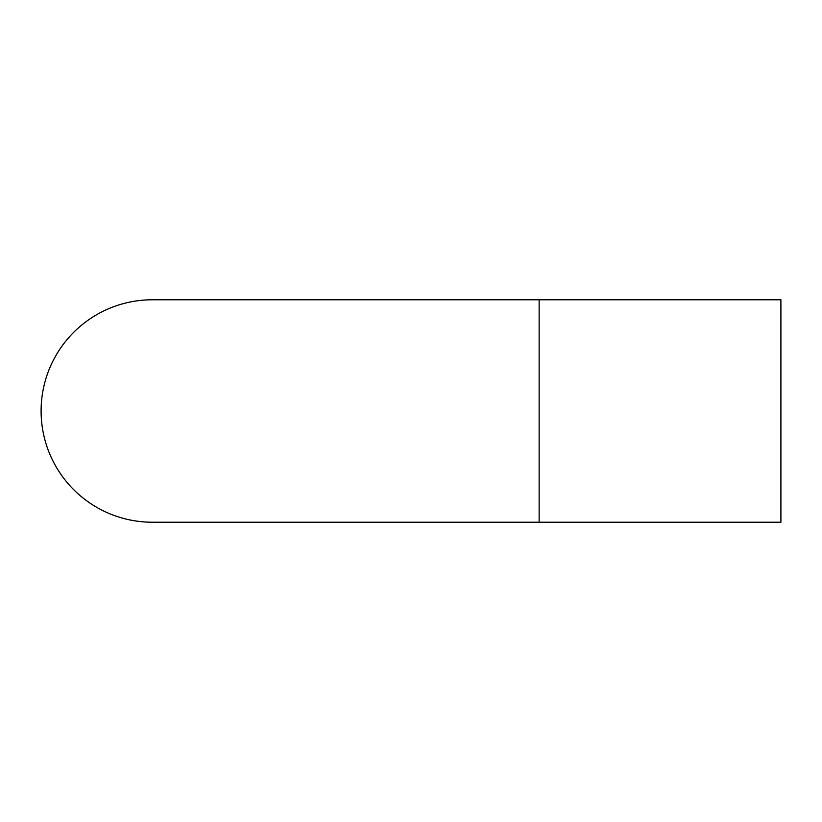 <?xml version="1.0" encoding="UTF-8"?>
<svg xmlns="http://www.w3.org/2000/svg" width="822" height="822" viewBox="0 0 822 822"><rect width="100%" height="100%" fill="white"/><g stroke="black" fill="none" stroke-linecap="round" stroke-linejoin="round"><path stroke-width="1.23" d="M539.14 522.217L780.9 522.217L780.9 299.783L152.317 299.783A111.217 111.217 0 0 0 41.1 411A111.217 111.217 0 0 0 152.317 522.217L539.14 522.217L539.14 299.783"/></g></svg>
